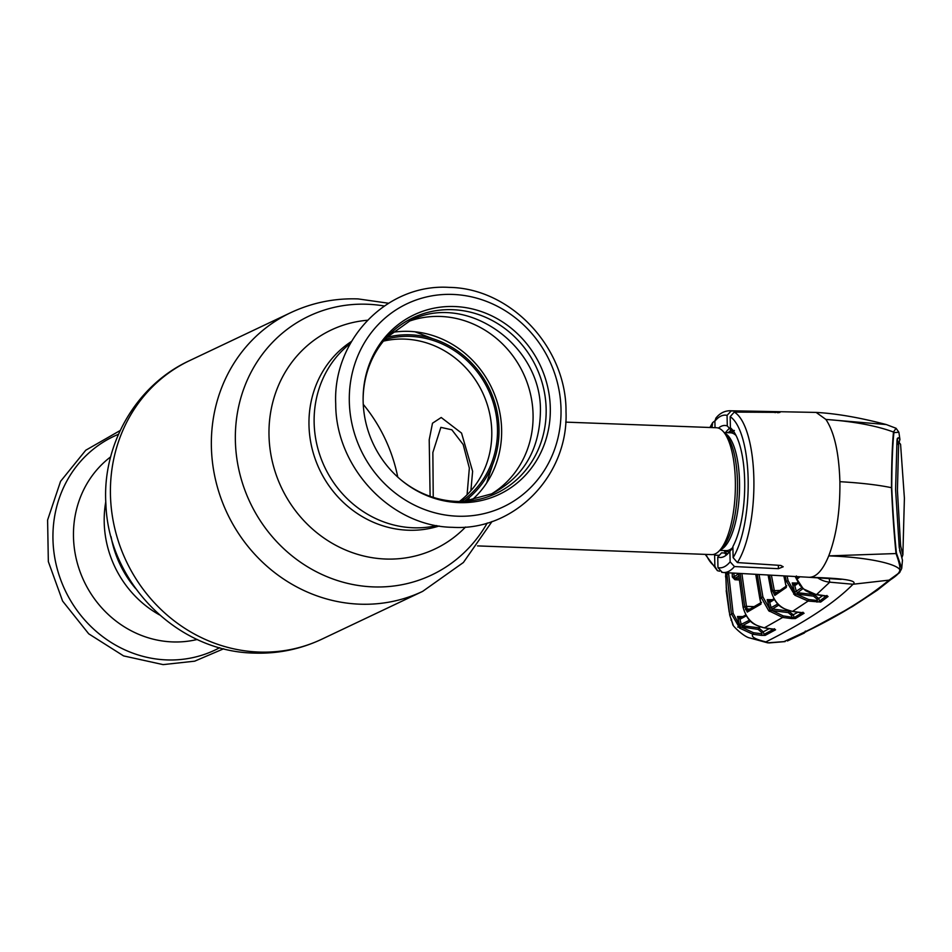 <?xml version="1.0" encoding="UTF-8"?>
<svg xmlns="http://www.w3.org/2000/svg" width="952" height="952" viewBox="0 0 952 952"><rect width="100%" height="100%" fill="white"/><g stroke="black" fill="none" stroke-linecap="round" stroke-linejoin="round"><path stroke-width="1.43" d="M465.207 501.311L465.457 500.514M467.075 494.79L469.348 468.087L463.172 444.513L451.855 429.804L440.859 427.365L432.862 452.498L433.231 497.372M413.216 527.777A102.935 95.581 64.6 0 0 436.778 525.587A102.935 95.581 -115.4 0 1 413.216 527.777A102.935 95.581 -115.4 0 1 319.967 455.449A102.935 95.581 -115.4 0 1 350.384 343.446A102.935 95.581 64.6 0 0 319.967 455.449A102.935 95.581 64.6 0 0 413.216 527.777M159.484 614.885A102.935 95.581 -115.4 0 1 105.791 501.668A102.935 95.581 64.6 0 0 159.484 614.885M383.406 341.149A90.464 84.002 -115.4 0 1 404.707 339.102A90.464 84.002 -115.4 0 1 486.758 402.982A90.464 84.002 -115.4 0 1 459.447 501.466M384.667 339.626A90.464 84.002 -115.4 0 1 410.431 336.389A90.464 84.002 -115.4 0 1 493.243 402.625A90.464 84.002 -115.4 0 1 461.422 501.454M386.631 337.436A92.046 85.466 -115.4 0 1 410.395 334.818A92.046 85.466 -115.4 0 1 494.255 400.911A92.046 85.466 -115.4 0 1 464.362 501.323M477.547 545.901L711.691 554.611A63.486 21.218 -87.9 0 0 719.367 550.768A63.486 21.218 -87.9 0 0 735.349 481.069A63.486 21.218 -87.9 0 0 723.782 432.137A63.486 21.218 -87.9 0 0 716.416 427.734L565.726 422.129M430.114 496.337L429.209 439.764L432.494 423.212L441.204 417.5L461.541 433.089L472.62 471.299L470.883 490.744M469.3 497.444L468.301 500.871M723.901 550.53L724.246 550.946A63.486 21.218 -87.9 0 0 727.554 554.005M731.136 430.161A63.486 21.218 -87.9 0 0 728.649 432.315L728.28 432.708M392.01 332.438A96.128 89.262 -115.4 0 1 409.098 331.367A96.128 89.262 -115.4 0 1 495.302 396.437A96.128 89.262 -115.4 0 1 471.561 500.383M409.372 321.133A96.128 89.262 -115.4 0 1 440.538 316.457A96.128 89.262 -115.4 0 1 529.157 388.892A96.128 89.262 -115.4 0 1 491.363 494.028M458.781 502.608A99.365 92.261 -115.4 0 1 401.256 480.129A99.365 92.261 -115.4 0 1 363.117 399.721A99.365 92.261 -115.4 0 1 454.663 306.532A99.365 92.261 -115.4 0 1 550.304 408.051A99.365 92.261 -115.4 0 1 458.781 502.608M363.128 400.268A97.152 90.202 -115.4 0 1 452.64 309.697A97.152 90.202 -115.4 0 1 546.15 408.955A97.152 90.202 -115.4 0 1 456.651 501.406A97.152 90.202 -115.4 0 1 400.828 479.772M110.646 456.877A102.935 95.581 64.6 0 0 79.111 568.998A102.935 95.581 64.6 0 0 172.55 641.922A102.935 95.581 64.6 0 0 197.242 639.47M896.427 553.088L901.746 568.213L902.46 560.169L899.235 547.519L895.582 489.423L896.986 440.312L897.367 438.372L898.402 437.742L899.938 439.503L898.89 432.256L893.904 432.625C892.559 445.524 891.846 463.91 891.738 487.769C892.857 512.307 894.416 534.084 896.427 553.088A2.273 1.38 175.4 0 1 896.022 553.552C894.106 534.334 892.583 512.39 891.477 487.698C878.018 484.901 860.822 482.902 839.89 481.688C840.223 510.784 836.499 535.512 828.74 555.885C822.861 570.188 816.304 577.328 809.069 577.293L841.128 579.387M732.921 548.019L729.91 551.267L730.136 561.835L734.456 566.559L778.415 568.689L783.198 566.773L780.818 565.44L737.395 562.572L733.123 557.61A76.41 25.537 -87.9 0 0 748.153 479.332A76.41 25.537 -87.9 0 0 730.172 416.702L734.242 412.085L779.962 412.383M719.331 555.302L714.631 555.194L714.869 566.261L717.391 570.653L719.605 571.224M806.118 631.664L805.237 632.021C839.069 615.73 867.272 598.403 889.87 580.042C898.379 571.676 904.138 575.996 896.022 553.552L828.74 555.885C878.327 557.563 910.683 567.63 897.129 574.306L888.978 580.208C862.869 601.664 827.847 622.132 783.901 641.624L767.645 642.838L750.033 638.018C744.25 637.269 731.791 625.297 732.778 624.274L729.744 615.159L733.088 624.738M897.938 443.346L898.283 444.334M898.093 442.787L897.284 438.527M897.01 442.728L899.438 442.87L896.855 443.287M899.438 442.87L900.58 444.334L904.4 498.182L902.877 554.837L902.056 557.289M899.938 439.503L898.938 442.835M899.045 544.699L900.556 544.734L897.427 490.363L898.628 443.382M896.808 444.382L898.462 444.465M899.592 550.339L900.461 553.124M899.176 546.543L900.794 546.579L902.877 554.837M900.794 546.579L900.556 544.734M893.904 432.625A2.273 1.88 -176.4 0 0 893.476 432.018L896.07 428.281L898.89 432.256M891.738 487.769L891.477 487.698C891.572 463.683 892.238 445.12 893.476 432.018C876.126 425.639 853.599 421.438 825.884 419.427L886.264 424.544L896.07 428.281M839.89 481.688C839.009 452.866 834.333 432.101 825.884 419.427L816.15 412.418L729.553 410.752A80.944 27.061 92.1 0 1 731.196 410.931L727.066 415.37L727.292 425.937L731.338 430.387L734.373 430.506M805.237 632.021A2.273 2.154 63.6 0 0 805.737 631.854L852.468 606.531L877.327 590.192L890.882 579.506A2.273 2.201 -133.4 0 1 890.87 579.506A2.273 2.201 -133.4 0 1 889.87 580.042L853.016 584.254C858.287 580.542 843.639 578.221 809.069 577.293M795.206 576.519L803.298 588.883L816.399 594.702L829.751 582.172L829.24 578.733M798.454 576.698L798.312 576.817A1.357 1.333 51.1 0 0 797.954 578.423L796.407 575.972M799.966 576.781L797.954 578.423M816.257 594.691L828.073 596.487L820.719 602.057L808.105 601.069L794.884 595.238L786.352 581.16L785.21 575.96M795.17 576.519L799.775 585.266L805.618 590.68L812.461 593.917L826.181 595.892M827.193 596.059A1.357 1.321 51.6 0 0 828.073 596.487M822.754 595.5L818.72 598.499L819.541 601.093A1.357 1.321 53.9 0 0 820.719 602.057M819.541 601.093L826.883 595.524M802.941 588.61L797.55 592.691L814.079 594.607L818.72 598.499L817.018 599.094L813.555 596.166L796.146 593.988L794.884 595.238M813.555 596.166L814.365 594.393M730.172 416.702L730.398 427.769A66.057 22.086 92.1 0 1 744.678 480.974A66.057 22.086 92.1 0 1 732.885 546.543L733.123 557.61M777.617 412.716C781.176 412.383 780.342 412.085 775.13 411.788L731.196 410.931M727.066 415.37A76.41 25.537 -87.9 0 0 714.892 421.141L715.928 418.095C719.617 413.442 724.163 410.99 729.553 410.752M714.892 421.141L715.035 427.674M727.292 425.937A66.057 22.086 -87.9 0 0 718.439 428.102M728.411 432.565L725.555 432.613M714.631 555.194A66.057 22.086 92.1 0 1 713.738 554.397M725.745 432.398A65.855 22.015 92.1 0 1 729.518 428.376M714.904 420.879L712.643 422.628L711.965 427.567M722.235 572.354L717.963 567.606A76.41 25.537 -87.9 0 0 730.136 561.835M729.91 551.267A66.057 22.086 92.1 0 1 717.748 557.039L717.963 567.606M717.748 557.039L721.557 552.874L724.555 552.981L726.4 555.028M785.114 641.6L768.847 642.945L765.896 641.886C805.773 621.93 834.821 602.723 853.016 584.254L829.751 582.172A24.942 24.359 -139.3 0 1 817.982 578.007M738.562 573.366L743.167 607.483C746.225 618.895 753.306 625.69 764.396 627.856L775.571 629.784L765.158 635.377L761.457 635.389L752.937 634.282L739.68 628.153L740.953 626.928L753.472 632.723L752.937 634.282C750.652 636.674 754.972 639.22 765.896 641.886M773.583 629.117L764.325 627.868L782.675 617.455L768.704 610.732L770.013 609.53L767.181 599.629L770.858 600.819M768.133 575.008L771.191 591.323C774.381 602.687 781.532 609.387 792.635 611.434L804.095 613.255L795.36 618.574L791.6 618.586L782.675 617.455L783.21 615.896L794.194 617.598L802.929 612.279M792.492 611.41L808.105 601.069L808.641 599.51L817.471 600.533L816.947 602.104M769.383 628.558L763.278 631.854L764.004 634.365A1.357 1.297 62.1 0 0 765.158 635.377M764.004 634.365L774.416 628.796M750.723 621.192L742.465 625.702L758.696 627.82L763.278 631.854L761.588 632.402L758.161 629.379L740.953 626.928M758.161 629.379L758.696 627.82L760.327 626.952M774.44 628.725L774.976 629.415L773.726 629.129M759.065 574.508L762.897 596.916L770.013 609.53L783.21 615.896M768.704 610.732L761.172 597.392L757.256 574.401M741.894 573.544L746.428 606.198L744.702 606.65L740.12 573.449M762.897 596.916L759.767 598.201L761.029 604.068L747.284 612.065L744.702 606.65L743.131 607.531L738.526 573.354M755.769 574.318L759.767 598.201L755.733 574.318M746.428 606.198L747.189 608.994L750.045 609.042M746.463 606.376L754.234 606.638M761.041 602.842L761.053 602.842A1.357 1.321 -121 0 0 761.029 604.068M770.323 610.518L769.049 610.494M747.284 612.065A1.357 1.309 -119.4 0 1 747.796 610.315L761.517 602.342M745.511 609.601L747.189 608.994L748.427 610.161M759.874 598.63L760.684 598.582M760.469 600.724L759.839 598.665M753.472 632.723L761.993 633.83L761.457 635.389M761.993 633.83L761.588 632.402M746.404 615.777L739.966 619.264L741.322 624.655L742.465 625.702L741.917 627.261M728.542 572.807L733.111 613.302L740.013 626.035L739.621 625.167L749.664 620.109M745.904 614.921L740.608 617.8A1.357 1.297 61.7 0 0 739.966 619.264L737.502 616.503L741.132 617.681M738.681 575.96L735.349 578.185L738.859 578.364M735.349 578.185L734.075 576.805L738.55 573.818M733.968 573.104L734.075 576.805L732.326 577.007L732.207 573.009M738.99 579.947L734.92 579.732L732.326 577.007M739.68 628.153L731.386 613.742L726.781 572.699M725.638 572.64L726.4 589.871M735.956 578.209L735.991 579.792M738.681 627.225L740.013 626.035M726.388 587.277L729.744 615.159L733.111 613.302M729.196 612.041L726.209 590.752M726.34 590.442A1.357 1.333 -152.6 0 1 726.447 589.776L726.221 587.194M737.693 627.094L740.608 624.893M740.87 625.083L739.847 625.773M791.136 614.409L793.218 614.492M736.705 579.827L736.669 578.245M796.051 594.107L793.849 594.06M778.998 604.996L772.334 608.994L788.803 611.053L793.397 614.992L794.194 617.598A1.357 1.321 59.3 0 0 795.36 618.574M798.133 612.148L791.695 615.575L788.268 612.612L789.279 610.779M774.464 599.486L769.716 602.414L771.203 607.959L772.334 608.994L771.798 610.553L770.656 610.125L769.383 611.351M769.49 608.518L777.915 603.937M773.988 598.689L770.299 600.95A1.357 1.321 58.8 0 0 769.716 602.414L767.181 599.629L772.322 599.712M769.716 602.414L769.668 602.438A1.357 1.261 70.1 0 1 770.37 600.914M791.695 615.575L791.6 618.586M803.238 612.814A1.357 1.321 57.9 0 0 804.095 613.255M802.952 612.219L803.512 612.921L802.238 612.66M787.078 576.067L788.089 580.672L795.015 592.953L793.682 594.155M788.089 580.672L785.15 582.041L786.352 587.42A1.357 1.321 -126.1 0 1 786.352 586.289M783.853 575.889L785.174 582.005L783.817 575.889M786.352 587.42L774.809 595.417L772.536 590.704L769.573 575.091M771.394 575.187L774.226 590.038L771.156 591.359L768.097 575.008M797.062 593.858L794.158 593.81M774.809 595.417A1.357 1.321 -123.3 0 1 775.261 593.727L786.768 585.777M774.226 590.038L774.868 592.358L777.26 592.394M772.536 590.704L780.188 590.418M796.146 593.988L808.641 599.51M817.471 600.533L817.018 599.094M798.24 583.136L794.789 585.742L796.407 591.656L797.55 592.691L797.026 594.25M795.015 592.953L794.694 592.227L801.822 587.562M797.8 582.422L795.265 584.338A1.357 1.321 53.4 0 0 794.789 585.742L792.219 582.957L795.908 584.147M795.36 584.266A1.357 1.261 69.4 0 0 794.718 585.766M736.098 579.804L736.074 578.221M725.71 577.388L725.531 575.996L725.71 577.388M465.552 527.027A121.166 112.503 -115.4 0 1 385.62 559.026A121.166 112.503 -115.4 0 1 269.333 442.144A121.166 112.503 -115.4 0 1 367.484 320.253M487.234 523.017A143.24 132.994 -115.4 0 1 373.243 586.896A143.24 132.994 -115.4 0 1 235.37 440.55A143.24 132.994 -115.4 0 1 367.317 304.247A143.24 132.994 -115.4 0 1 384.31 305.997M492.053 521.482L463.386 562.501L422.652 591.37A154.176 143.157 -115.4 0 1 359.773 604.175A154.176 143.157 -115.4 0 1 215.759 480.76A154.176 143.157 -115.4 0 1 290.527 312.756L189.579 360.63A154.176 143.157 -115.4 0 0 114.823 528.634A154.176 143.157 -115.4 0 0 258.837 652.049A154.176 143.157 -115.4 0 0 321.716 639.244C300.32 649.288 277.794 653.905 254.113 653.084C176.715 651.751 108.611 582.35 105.922 504.56C101.804 445.084 135.827 385.31 189.579 360.63M363.259 404.35A154.176 143.157 -115.4 0 1 397.757 477.083M135.719 588.657A102.935 95.581 -115.4 0 1 111.063 536.666M439.11 525.992A102.935 95.581 -115.4 0 1 408.051 530.216A102.935 95.581 -115.4 0 1 313.541 453.925A102.935 95.581 -115.4 0 1 351.55 341.387M734.028 431.946A60.012 20.063 -87.9 0 0 729.137 432.743M736.086 435.54A58.953 19.706 -87.9 0 0 730.47 432.791L724.127 432.553M719.748 550.375L726.09 550.613A58.953 19.706 -87.9 0 0 732.909 547.364M720.247 549.84A58.953 19.706 -87.9 0 0 739.514 481.998A58.953 19.706 -87.9 0 0 724.591 433.124M719.367 550.768L722.354 547.626A60.012 20.063 -87.9 0 0 737.455 481.748A60.012 20.063 -87.9 0 0 726.519 435.48L723.782 432.137M724.746 550.553A60.012 20.063 -87.9 0 0 729.577 551.708M457.484 516.198A112.384 104.351 -115.4 0 1 349.313 401.375A112.384 104.351 -115.4 0 1 452.843 294.43A112.384 104.351 -115.4 0 1 561.014 409.253A112.384 104.351 -115.4 0 1 457.484 516.198M118.464 434.302A118.226 109.777 64.6 0 0 55.692 562.501A118.226 109.777 64.6 0 0 166.755 659.914A118.226 109.777 64.6 0 0 219.674 647.705M734.242 412.085A80.944 27.061 92.1 0 1 753.865 478.761A80.944 27.061 92.1 0 1 737.395 562.572M734.456 566.559A80.944 27.061 92.1 0 1 723.532 572.521L808.962 577.281M805.737 631.854L804.797 632.402L805.344 631.069M778.343 565.286L778.415 568.689M775.13 411.788L775.142 412.668M711.918 425.365A76.41 25.537 -87.9 0 0 710.668 427.519M705.956 554.397A76.41 25.537 -87.9 0 0 714.869 566.261M774.678 629.296A1.357 1.309 61.4 0 0 775.571 629.784M739.621 625.167L737.502 616.503L742.846 616.587M770.037 610.815L768.764 610.791M732.231 573.818L734.706 573.14M725.674 574.901L728.566 573.687M731.017 620.204L731.624 619.336M788.268 612.612L771.798 610.553M794.694 592.227L792.219 582.957L797.002 583.04M740.347 624.988L741.477 625.024M388.547 303.236L358.119 298.916C334.45 298.095 311.911 302.712 290.527 312.756M422.652 591.37L321.716 639.244M486.674 482.938L492.636 464.624M432.946 338.757L414.989 331.784M449.142 287.385C387.143 283.363 332.629 339.781 335.723 403.898C335.568 467.551 391.093 526.563 452.581 527.313C514.27 531.299 568.63 475.476 566.012 411.669C566.63 347.73 510.938 288.135 449.142 287.385M223.684 648.764L194.66 661.176L163.101 664.615L123.581 655.904L88.714 633.818L62.606 601.081L48.338 561.597L47.6 520.042L60.559 481.355L85.763 450.225L120.178 430.518M890.87 579.506C896.879 575.651 900.497 571.878 901.746 568.213M787.411 640.958L804.392 632.997M826.11 595.904L827.455 596.154L826.895 595.464M709.918 427.484L712.643 422.628M705.206 554.373L717.391 570.653M721.664 572.283L723.532 572.521M816.15 412.418C836.237 413.513 859.608 417.559 886.264 424.544M764.325 627.868C754.972 624.881 748.284 623.929 743.131 607.531M725.626 572.64L726.376 587.301M740.477 624.286L739.168 625.857M802.167 612.66L792.564 611.434C783.198 608.554 776.475 607.662 771.156 591.359M386.131 337.936L409.86 320.907C464.635 291.431 541.795 344.088 540.427 411.228C539.725 449.642 523.529 477.166 491.863 493.802L463.66 501.395M741.537 625.107L740.085 625.059"/></g></svg>
